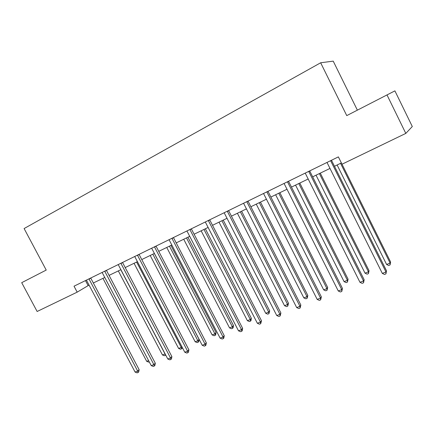 <?xml version="1.0" encoding="UTF-8"?>
<svg xmlns="http://www.w3.org/2000/svg" width="434" height="434" viewBox="0 0 434 434"><rect width="100%" height="100%" fill="white"/><g stroke="black" fill="none" stroke-linecap="round" stroke-linejoin="round"><path stroke-width="0.65" d="M357.372 110.155L333.225 61.134L320.655 62.778L24.109 228.55L46.221 270.073L21.7 282.68L37.134 311.487L77.181 292.142L89.068 285.067M394.902 90.869L412.3 126.522L405.812 133.406L386.998 94.927L394.902 90.869M337.115 164.985L386.602 264.469L390.112 263.053L390.611 261.984L338.368 156.886L74.019 286.19L77.181 292.142M342.014 164.22L405.812 133.406M320.655 62.778L346.755 115.612L386.998 94.927M93.337 283.001L104.784 277.462M109.07 275.384L120.902 269.66M125.209 267.572L137.437 261.653M141.761 259.559L154.412 253.434M158.752 251.335L171.837 244.998M176.199 242.888L189.734 236.335M194.112 234.219L208.125 227.432M212.514 225.306L227.025 218.28M231.43 216.148L246.463 208.873M250.879 206.736L266.454 199.195M270.881 197.052L287.026 189.235M291.464 187.087L308.2 178.987M312.654 176.828L330.014 168.425M334.473 166.265L341.368 162.929M85.476 280.586L88.097 285.539M330.599 160.688L385.972 271.961L382.327 273.415L327.003 162.446M331.484 160.254L386.51 270.805L385.972 271.961L385.945 273.87L384.491 274.445L382.327 273.415M386.51 270.805L385.945 273.87M390.611 261.984L390.079 264.908L390.112 263.053L340.549 163.325M390.079 264.908L388.68 265.472L386.602 264.469M308.715 171.392L363.518 280.917L359.981 282.328L305.221 173.101M309.697 170.915L364.159 279.74L363.518 280.917L363.551 282.778L362.135 283.342L359.981 282.328M364.159 279.74L363.551 282.778M287.471 181.781L341.715 289.619L338.281 290.992L284.075 183.446M288.539 181.26L342.453 288.415L341.715 289.619L341.797 291.436L340.424 291.979L338.281 290.992M342.453 288.415L341.797 291.436M316.039 175.19L365.043 273.176L368.455 271.798L369.046 270.702L320.303 173.128M369.046 270.702L368.471 273.61L368.455 271.798L319.381 173.573M368.471 273.61L367.11 274.158L365.043 273.176M295.554 185.106L344.081 281.639L347.401 280.299L348.079 279.181L299.807 183.05M348.079 279.181L347.46 282.067L347.401 280.299L298.798 183.539M347.46 282.067L346.131 282.599L344.081 281.639M266.834 191.877L320.531 298.077L317.194 299.406L263.536 193.493M267.984 191.313L321.355 296.845L320.531 298.077L320.655 299.845L319.321 300.377L317.194 299.406M321.355 296.845L320.655 299.845M275.633 194.752L323.688 289.874L326.916 288.572L327.681 287.433L279.876 192.696M327.681 287.433L327.024 290.292L326.916 288.572L278.785 193.222M327.024 290.292L325.733 290.813L323.688 289.874M246.778 201.685L299.943 306.29L296.693 307.587L243.572 203.253M248.009 201.083L300.849 305.042L299.943 306.29L300.111 308.015L298.814 308.536L296.693 307.587M300.849 305.042L300.111 308.015M256.25 204.132L303.843 297.887L306.99 296.617L307.831 295.456L260.481 202.087M307.831 295.456L307.136 298.299L306.99 296.617L259.32 202.645M307.136 298.299L305.878 298.809L303.843 297.887M227.286 211.222L279.919 314.281L276.762 315.545L224.172 212.747M228.593 210.582L280.906 313.012L279.919 314.281L280.131 315.968L278.867 316.467L276.762 315.545M280.906 313.012L280.131 315.968M237.393 213.262L284.53 305.688L287.59 304.451L288.507 303.268L241.613 211.222M288.507 303.268L287.775 306.095L287.59 304.451L240.376 211.819M287.775 306.095L286.554 306.588L284.53 305.688M208.325 220.494L260.438 322.055L257.367 323.281L205.298 221.975M209.703 219.821L261.507 320.769L260.438 322.055L260.693 323.699L259.467 324.187L257.367 323.281M261.507 320.769L260.693 323.699M219.029 222.154L265.716 313.283L268.7 312.079L269.693 310.88L223.239 220.119M269.693 310.88L268.928 313.684L268.7 312.079L221.937 220.743M268.928 313.684L267.735 314.162L265.716 313.283M189.886 229.515L241.488 329.623L238.494 330.816L186.935 230.959M191.329 228.81L242.622 328.316L241.488 329.623L241.776 331.229L240.582 331.701L238.494 330.816M242.622 328.316L242.232 330.703L241.776 331.229M201.148 230.812L247.396 320.677L250.299 319.505L251.357 318.29L205.342 228.778M251.357 318.29L250.988 320.59L250.564 321.079L250.299 319.505L203.98 229.44M250.564 321.079L249.404 321.545L247.396 320.677M171.935 238.293L223.033 336.985L220.125 338.146L169.065 239.698M173.443 237.561L224.237 335.666L223.033 336.985L223.358 338.553L222.197 339.014L220.125 338.146M224.237 335.666L223.841 338.021L223.358 338.553M183.723 239.242L229.543 327.887L232.374 326.748L233.492 325.516L187.906 237.219M233.492 325.516L233.118 327.789L232.667 328.283L232.374 326.748L186.484 237.908M232.667 328.283L231.534 328.739L229.543 327.887M154.461 246.843L205.065 344.157L202.228 345.285L151.667 248.21M156.023 246.078L206.334 342.822L205.065 344.157L205.423 345.686L204.289 346.142L202.228 345.285M206.334 342.822L205.933 345.149L205.423 345.686M137.442 255.165L187.559 351.144L184.797 352.245L134.719 256.499M139.059 254.378L188.888 349.793L187.559 351.144L187.949 352.641L186.848 353.081L184.797 352.245M188.888 349.793L188.481 352.099L187.949 352.641M120.864 263.275L170.502 357.947L167.806 359.026L118.211 264.577M122.529 262.462L171.886 356.591L170.502 357.947L170.925 359.417L169.846 359.846L167.806 359.026M171.886 356.591L171.473 358.869L170.925 359.417M166.748 247.461L212.139 334.918L214.895 333.8L216.078 332.558L170.915 245.449M216.078 332.558L215.698 334.804L215.226 335.303L214.895 333.8L169.439 246.159M215.226 335.303L214.119 335.748L212.139 334.918M150.197 255.474L195.164 341.77L197.855 340.685L199.097 339.426L154.347 253.467M199.097 339.426L198.712 341.645L198.213 342.155L197.855 340.685L152.822 254.205M198.213 342.155L197.139 342.583L195.164 341.77M134.057 263.292L178.613 348.453L181.238 347.395L136.612 262.049M182.296 347.455L182.139 348.323L180.577 349.256L178.613 348.453M181.624 348.833L181.238 347.395L181.917 346.728M104.703 271.179L153.875 364.587L151.249 365.634L102.115 272.443M106.422 270.344L155.307 363.215L153.875 364.587L154.325 366.019L153.273 366.437L151.249 365.634M155.307 363.215L154.895 365.466L154.325 366.019M118.308 270.914L162.462 354.974L165.023 353.943L120.809 269.704M165.734 355.066L164.415 355.761L162.462 354.974M165.435 355.348L165.099 353.867M88.948 278.888L137.659 371.059L135.093 372.079L86.426 280.12M90.711 278.026L139.14 369.676L137.659 371.059L138.137 372.459L137.111 372.866L135.093 372.079M139.14 369.676L138.728 371.905L138.137 372.459M102.945 278.351L146.697 361.338L148.585 360.578M149.258 361.864L148.64 362.113L146.697 361.338M330.708 160.965L331.527 160.358M308.824 171.663L309.74 171.012M287.574 182.052L288.583 181.358M266.937 192.143L268.028 191.41M246.886 201.946L248.053 201.181M227.389 211.477L228.637 210.68M208.434 220.749L209.747 219.913M189.989 229.765L191.372 228.902M172.038 238.543L173.486 237.648M154.564 247.082L156.066 246.165M137.545 255.404L139.102 254.465M120.961 263.514L122.572 262.548M104.806 271.413L106.46 270.425M89.051 279.116L90.755 278.107"/></g></svg>
